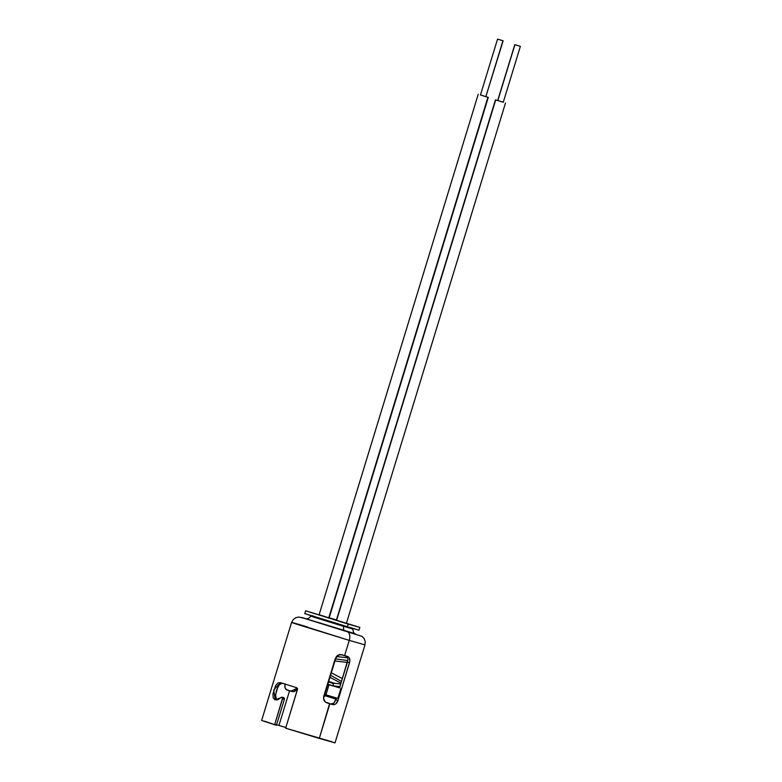 <?xml version="1.0" encoding="UTF-8"?>
<svg xmlns="http://www.w3.org/2000/svg" width="782" height="782" viewBox="0 0 782 782"><rect width="100%" height="100%" fill="white"/><g stroke="black" fill="none" stroke-linecap="round" stroke-linejoin="round"><path stroke-width="1.17" d="M352.555 628.904L310.816 616.187L343.679 626.402A4.672 2.678 -73.4 0 0 345.038 631.045L305.088 618.611L345.038 631.045A4.672 2.678 106.6 0 1 343.679 626.402L352.555 628.904M310.845 616.118L343.709 626.323L310.845 616.118M319.105 614.74L349.31 624.359L319.603 614.887M305.625 610.83L304.775 613.616L319.291 618.318L347.364 626.881L348.215 624.085L306.055 610.908L359.847 627.399L348.215 624.085L347.364 626.881L358.567 630.116L305.205 613.704M329.193 617.741L336.446 619.95L329.193 617.741M276.222 699.665L275.391 696.674L276.437 690.477L279.125 684.954L281.569 683.233M264.463 721.17L276.437 725.266L284.384 699.284L284.335 698.131L283.553 697.7M286.945 690.027L284.951 687.681L285.137 683.761L284.795 686.762L285.704 689.186L289.555 690.799L278.959 725.452L276.603 724.748M349.769 661.699L338 700.437L335.908 699.773L336.456 697.984L333.875 703.145L330.835 704.005L325.253 701.943L323.533 698.316L336.299 656.567L337.873 655.179L341.666 654.642L348.762 657.193L349.877 660.624M340.062 654.475L347.384 656.352C349.642 657.359 350.356 659.48 349.534 662.706L338 700.437L335.82 703.849L334.266 704.621L329.877 703.761L319.281 738.413L335.019 742.89L364.989 644.867L365.223 641.426L364.148 638.581L362.066 636.401L347.325 631.778A7.595 4.36 106.6 0 1 349.251 640.38L364.989 644.867L349.251 640.38L344.618 655.531L349.251 640.38L294.443 623.137M294.716 690.633L296.857 688.365L290.924 691.171L294.13 691.699L297.531 689.294L294.13 691.699L287.962 690.291L290.924 691.171M292.566 691.337L293.113 691.259M307.336 626.91C297.688 624.016 283.074 619.803 298.177 624.662L349.251 640.38A7.595 4.36 -73.4 0 0 347.325 631.778L301.549 617.467L306.329 618.806L298.792 617.047L295.792 617.702L293.27 619.51L291.598 622.423L261.628 720.457L274.638 724.738L282.615 697.925L281.657 697.133L277.854 699.734L274.951 699.812L273.192 697.788L272.898 694.152L275.577 685.658L277.884 683.028L280.455 682.627L296.847 687.779L297.6 688.766L285.645 728.179L331.959 741.795M275.909 724.543L286.144 727.602M287.668 690.203L289.281 690.721L287.668 690.203M296.407 687.642L297.551 689.225L285.645 728.179L319.281 738.413L329.574 703.673L332.643 704.582L326.817 702.842M354.676 633.576L303.201 617.907M355.311 633.899L350.15 632.208M336.094 699.157L325.547 695.843L336.094 699.157M347.443 662.051L339.544 687.886L347.804 660.037L347.443 662.051L349.534 662.706L347.443 662.051M347.795 659.06L347.804 660.037L347.795 659.06M346.885 656.626L347.638 658.141L345.585 655.775L346.885 656.626M287.004 690.037L292.292 691.62L289.555 690.799L278.959 725.452L285.841 727.514M297.551 689.225L296.847 687.779L280.406 682.608L273.72 690.056L275.254 699.929L281.989 697.153L282.576 698.756L284.384 699.284C284.492 697.798 284.022 697.388 282.976 698.062M276.564 700.046L275.489 694.729L278.089 686.528L279.8 684.211L282.752 683.312M284.384 699.284L282.576 698.756L274.638 724.738L276.437 725.266L284.384 699.284M326.915 702.871C324.168 701.708 323.122 699.489 323.777 696.195L335.312 658.473L339.417 654.573M332.399 704.005L333.875 703.145L335.908 699.773L338 700.437C336.876 703.585 335.087 704.963 332.643 704.582L330.835 704.005M312.36 615.737L313.66 616.118M329.183 617.78L336.798 620.106M338.665 687.603L327.423 684.27L329.017 684.788L325.938 694.846L324.344 694.338L337.863 698.404L325.938 694.846L329.017 684.788L338.665 687.603M337.863 698.404L340.942 688.346L337.863 698.404M332.409 683.145A2.336 1.339 106.6 0 1 333.112 685.824L339.926 686.635L333.112 685.824L327.463 684.133L333.112 685.824A2.336 1.339 -73.4 0 0 332.506 683.175L328.157 681.865M341.519 681.435L330.229 675.081L341.519 681.435M347.765 660.536L335.185 658.855L347.765 660.536M481.292 95.189L485.847 96.645L502.934 40.762L497.548 39.1L503.129 40.811L499.248 39.589L503.129 40.811L485.847 96.645L485.241 96.479L487.919 97.291L480.471 94.945M328.684 618.122L487.919 97.291L328.684 618.122M503.129 40.811L485.847 96.645L488.281 97.379L486.013 96.645M483.296 95.912L485.211 96.499L483.276 95.883M497.821 100.585L503.285 102.237L497.704 100.536L514.918 44.691L497.821 100.585M520.235 46.304L514.781 44.642L520.235 46.304M503.295 102.198L495.7 99.94L336.534 620.527L495.456 99.852L497.704 100.487M498.056 100.595L502.797 102.041M334.08 661.68L334.901 660.995M355.409 633.938C354.275 634.124 353.376 632.472 352.692 628.972L353.308 628.484M305.654 618.728C307.805 619.021 309.477 618.151 310.679 616.128L310.444 615.375M310.454 612.365L354.989 625.981M358.987 630.194L359.847 627.399M281.989 697.153L283.866 697.71M326.563 695.032L323.611 696.86M335.292 683.488L328.323 681.308M340.991 683.155L329.603 677.134M334.549 660.937L347.335 662.413M342.389 678.581L330.972 672.657M336.338 656.518L347.531 657.779M340.757 683.918L332.448 683.155M480.461 94.993L497.548 39.1M318.997 615.111L478.222 94.309M329.046 618.23L488.281 97.379M503.285 102.237L520.372 46.353M346.367 623.479L505.514 102.921M336.289 620.449L495.456 99.852M497.694 100.526L514.781 44.642"/></g></svg>
